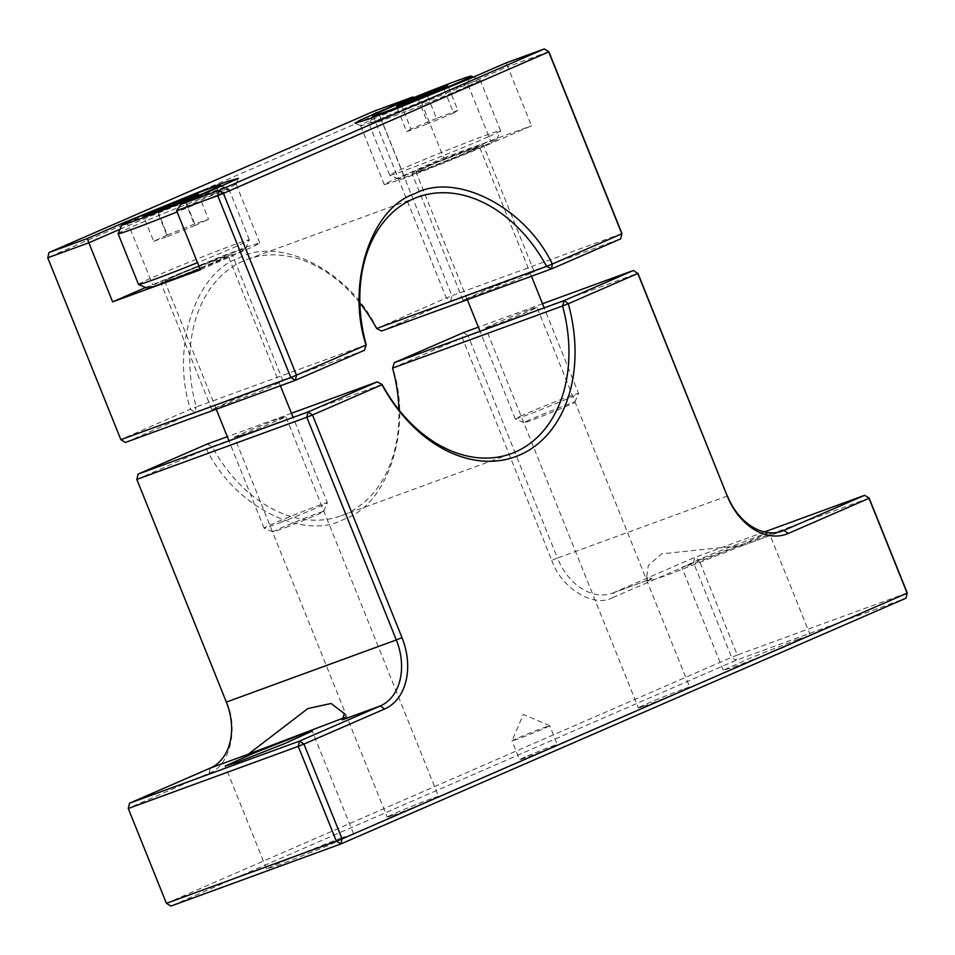 <?xml version="1.0" encoding="UTF-8"?>
<svg xmlns="http://www.w3.org/2000/svg" width="955" height="955" viewBox="0 0 955 955"><rect width="100%" height="100%" fill="white"/><g stroke="black" fill="none" stroke-linecap="round" stroke-linejoin="round"><path stroke-width="0.72" stroke-dasharray="4.78 3.58" d="M341.496 837.798L293.006 856.922L266.552 868.955L278.693 865.099L327.183 845.975L353.637 833.942L341.496 837.798M241.651 434.967C217.668 443.8 256.764 426.801 278.669 418.875C302.651 410.029 263.544 427.04 241.651 434.967L234.488 437.235L387.181 817.074L394.343 814.806C416.237 806.88 455.344 789.869 431.362 798.714C409.468 806.641 370.349 823.652 394.343 814.806M492.828 325.727C468.845 334.56 507.941 317.561 529.846 309.623C553.828 300.789 514.733 317.8 492.828 325.727L485.677 327.995L638.37 707.834L645.52 705.566C667.414 697.639 706.533 680.629 682.538 689.462C660.645 697.401 621.538 714.412 645.52 705.566M727.424 495.955L557.445 558.078A54.184 39.501 69.9 0 0 612.298 593.198A54.184 39.501 69.9 0 0 613.898 592.566L651.871 578.682L646.666 577.047L648.35 565.432L661.612 553.852L743.444 545.269L780.641 531.613M651.871 578.682L648.242 580.986L654.139 579.613L669.777 574.158L745.903 544.314M768.799 532.675L739.528 545.723L694.034 563.605L681.882 567.461L709.219 555.07L767.88 532.568M798.189 639.17L749.699 658.305L723.245 670.326L735.398 666.483L783.876 647.359L810.329 635.326L798.189 639.17M525.381 756.909C507.105 764.8 534.705 754.725 551.501 747.359C569.777 739.468 542.177 749.556 525.381 756.909L519.592 759.714L512.011 740.877A20.318 0.609 158.1 0 1 512.011 740.853A20.318 0.609 158.1 0 1 517.801 738.072A20.318 0.609 158.1 0 1 537.892 729.871A20.318 0.609 158.1 0 1 549.698 725.705A20.318 0.609 158.1 0 1 549.722 725.716A20.318 0.609 158.1 0 1 543.932 728.522A20.318 0.609 158.1 0 1 523.579 736.818A20.318 0.609 158.1 0 1 512.011 740.877M342.296 719.843L345.925 717.539L344.504 717.635M278.669 418.875L285.82 416.595L438.512 796.446M291.454 413.264L227.302 436.71M382.119 384.447L212.141 446.57A136.517 99.523 69.9 0 0 341.257 515.76A136.517 99.523 69.9 0 0 398.892 409.85M529.846 309.623L537.008 307.355L689.701 687.194L682.538 689.462M542.512 303.714L478.36 327.159M136.828 479.386L212.141 446.57L207.235 444.039L206.447 448.91C233.724 506.019 303.272 541.509 344.122 519.186C388.1 504.622 412.656 428.186 392.732 367.89L467.926 335.384L463.414 332.627L462.244 337.664L551.763 560.358L557.445 558.078L467.926 335.384L637.904 273.249M764.43 531.935L694.631 557.445L613.898 592.566L612.728 597.603C593.855 608.24 561.254 588.34 551.763 560.358M907.25 592.912L737.272 655.046L699.144 560.215L869.122 498.08M438.512 796.434L431.362 798.714M551.501 747.359L557.29 744.554L549.722 725.716M128.28 808.491L166.516 903.072L170.921 906.08L735.983 660.323L905.961 598.2M612.728 597.603L699.144 560.215L694.631 557.445L693.461 562.495L731.59 657.327L735.983 660.323L737.272 655.046L731.59 657.327L166.397 903.323M210.291 768.095L209.121 773.132L128.388 808.24L129.558 803.203M209.121 773.132C229.678 766.626 238.941 728.51 226.454 701.83L226.347 702.08M138.105 474.098L136.935 479.135L226.454 701.83M394.284 362.685L392.565 368.105M170.79 279.624L160.858 282.764L182.477 272.939L232.053 254.149L210.434 263.986L170.79 279.624M273.094 384.101L233.462 399.739L211.843 409.576L261.395 390.786L283.026 380.961L273.094 384.101M421.979 170.384L412.047 173.524L433.666 163.699L483.23 144.909L461.611 154.746L421.979 170.384M524.283 274.861L484.651 290.499L463.02 300.336L512.584 281.546L534.203 271.709L524.283 274.861M376.365 113.693L379.995 116.164A68.271 2.041 -21.9 0 0 360.536 125.583A68.271 2.041 -21.9 0 0 360.596 125.63A68.271 2.041 -21.9 0 0 378.204 119.984A68.271 2.041 -21.9 0 0 467.771 84.076L491.527 143.178L531.493 125.797L507.738 66.707L548.839 51.677M376.64 328.496L446.283 297.972L373.166 116.092L419.949 98.783L443.705 157.885L389.604 181.641L384.292 184.685L401.96 179.086C422.17 171.828 470.361 152.502 491.527 143.178M359.88 303.093A136.517 99.523 69.9 0 0 247.536 259.306A136.517 99.523 69.9 0 0 196.217 406.973L366.207 344.839M364.488 350.258L194.51 412.381L196.205 406.973L190.487 409.218L194.51 412.381L125.38 442.452L120.975 439.443L190.487 409.218C170.563 348.921 195.118 272.485 239.096 257.922C279.946 235.587 349.494 271.089 376.771 328.198L381.558 331.027L450.688 300.968L620.666 238.846M621.944 233.557L451.966 295.692L446.283 297.972L450.688 300.968L451.966 295.692L378.849 113.812L374.336 111.055L373.166 116.092L47.857 257.564L120.867 439.682M47.75 257.802L49.039 252.526M200.383 269.799L254.484 246.032L259.796 243L248.789 246.199L221.858 256.238L145.638 287.515M443.705 157.885L531.493 125.797M120.008 229.236L128.806 225.404A68.271 2.041 158.1 0 1 197.172 197.506A68.271 2.041 158.1 0 1 236.04 183.897A68.271 2.041 158.1 0 1 236.04 183.969A68.271 2.041 158.1 0 1 216.594 193.328L176.627 210.697M414.231 97.422L419.949 98.783L379.995 116.164L403.75 175.254M506.007 62.923L507.738 66.707L467.771 84.076L468.953 79.038M279.946 522.695A34.129 1.015 -21.9 0 0 327.386 502.712A34.129 1.015 -21.9 0 0 327.398 502.676A34.129 1.015 -21.9 0 0 311.509 508.108A34.129 1.015 -21.9 0 0 279.708 520.893A34.129 1.015 -21.9 0 0 264.058 528.139A34.129 1.015 -21.9 0 0 264.081 528.163A34.129 1.015 -21.9 0 0 279.946 522.695M212.237 261.169A34.129 1.015 158.1 0 1 228.126 255.725A34.129 1.015 158.1 0 1 212.476 262.971A34.129 1.015 158.1 0 1 180.674 275.744A34.129 1.015 158.1 0 1 164.785 281.188A34.129 1.015 158.1 0 1 180.435 273.942A34.129 1.015 158.1 0 1 212.237 261.169M285.605 527.53A27.361 0.812 -21.9 0 0 323.638 511.51A27.361 0.812 -21.9 0 0 310.9 515.843A27.361 0.812 -21.9 0 0 285.079 526.217A27.361 0.812 -21.9 0 0 272.891 531.911A27.361 0.812 -21.9 0 0 285.605 527.53M147.357 288.243A52.955 1.576 158.1 0 1 170.957 277.237A52.955 1.576 158.1 0 1 220.939 257.146A52.955 1.576 158.1 0 1 245.59 248.766A52.955 1.576 158.1 0 1 199.965 268.749M138.511 284.459A59.723 1.779 158.1 0 1 165.884 271.781A59.723 1.779 158.1 0 1 221.548 249.422A59.723 1.779 158.1 0 1 249.351 239.896A59.723 1.779 158.1 0 1 249.339 239.956A59.723 1.779 158.1 0 1 197.518 262.661M118.122 233.653A59.723 1.779 158.1 0 1 201.147 198.676A59.723 1.779 158.1 0 1 228.902 189.114A59.723 1.779 158.1 0 1 228.949 189.15A59.723 1.779 158.1 0 1 177.117 211.915M198.437 194.14L208.536 219.256L194.772 223.959L185.234 200.228M194.772 223.959L167.352 234.978L157.814 211.27M167.352 234.978L153.683 241.293L143.584 216.164M153.683 241.293L167.435 236.589L157.336 211.461M167.435 236.589L194.868 225.571L184.769 200.454M194.868 225.571L208.536 219.256M522.254 415.377A34.129 1.015 -21.9 0 0 515.246 418.899A34.129 1.015 -21.9 0 0 515.27 418.911A34.129 1.015 -21.9 0 0 536.996 411.187A34.129 1.015 -21.9 0 0 571.568 396.946A34.129 1.015 -21.9 0 0 578.575 393.472A34.129 1.015 -21.9 0 0 578.575 393.436A34.129 1.015 -21.9 0 0 557.266 400.969A34.129 1.015 -21.9 0 0 522.254 415.377M472.295 150.007A34.129 1.015 158.1 0 1 437.283 164.415A34.129 1.015 158.1 0 1 415.974 171.948A34.129 1.015 158.1 0 1 422.981 168.426A34.129 1.015 158.1 0 1 457.994 154.018A34.129 1.015 158.1 0 1 479.303 146.485A34.129 1.015 158.1 0 1 472.295 150.007M529.667 419.83A27.361 0.812 -21.9 0 0 524.068 422.671A27.361 0.812 -21.9 0 0 541.497 416.464A27.361 0.812 -21.9 0 0 569.204 405.063A27.361 0.812 -21.9 0 0 574.815 402.27A27.361 0.812 -21.9 0 0 558.09 408.143A27.361 0.812 -21.9 0 0 529.667 419.83M485.904 144.921A52.955 1.576 158.1 0 1 432.269 167.006A52.955 1.576 158.1 0 1 398.545 179.003A52.955 1.576 158.1 0 1 409.373 173.512A52.955 1.576 158.1 0 1 464.393 150.89A52.955 1.576 158.1 0 1 496.767 139.514A52.955 1.576 158.1 0 1 485.904 144.921M488.268 136.816A59.723 1.779 158.1 0 1 427.78 161.729A59.723 1.779 158.1 0 1 389.736 175.254A59.723 1.779 158.1 0 1 389.7 175.219A59.723 1.779 158.1 0 1 401.96 169.059A59.723 1.779 158.1 0 1 463.235 143.847A59.723 1.779 158.1 0 1 500.527 130.656A59.723 1.779 158.1 0 1 500.527 130.716A59.723 1.779 158.1 0 1 488.268 136.816M467.866 86.069A59.723 1.779 158.1 0 1 406.591 111.281A59.723 1.779 158.1 0 1 369.299 124.472A59.723 1.779 158.1 0 1 369.299 124.413A59.723 1.779 158.1 0 1 381.558 118.313A59.723 1.779 158.1 0 1 442.058 93.399A59.723 1.779 158.1 0 1 480.09 79.874A59.723 1.779 158.1 0 1 480.126 79.91A59.723 1.779 158.1 0 1 467.866 86.069M417.968 98.544L428.067 123.672L453.649 113.06L443.55 87.932M453.649 113.06L457.875 110.422L447.776 85.293M457.875 110.422L436.519 118.396L427.016 94.784M436.519 118.396L410.937 129.02L401.207 104.811M410.937 129.02L406.711 131.647L396.612 106.53M406.711 131.647L428.067 123.672M125.189 222.933L128.806 225.404L152.561 284.506M217.764 188.278L216.594 193.328L240.35 252.418M266.552 868.955L225.201 766.101M723.245 670.326L681.894 567.461M549.698 725.705L523.292 714.447L512.011 740.853M341.257 515.76L511.235 453.637M612.298 593.198L651.131 579.005M743.444 545.269L782.276 531.076M353.637 833.942L312.285 731.088M345.925 717.539L344.349 713.612M648.242 580.986L646.666 577.047M810.329 635.326L768.99 532.472M211.843 409.576L160.858 282.764M463.02 300.336L412.047 173.524M247.536 259.306L417.514 197.184M283.026 380.961L232.053 254.149M534.203 271.721L483.23 144.909M259.796 243L236.04 183.897M360.596 125.63L354.962 123.231M236.04 183.969L238.44 178.334M384.292 184.685L360.536 125.583M323.638 511.51L327.386 502.712L293.125 417.442M280.4 385.784L228.126 255.725M245.59 248.766L249.339 239.956M249.351 239.896L228.949 189.15M222.288 186.297L228.902 189.114M264.058 528.139L228.985 440.888M216.26 409.229L164.785 281.188M272.891 531.911L264.081 528.163M515.246 418.899L480.043 331.349M467.317 299.679L415.974 171.948M524.068 422.671L515.27 418.911M398.545 179.003L389.736 175.254M389.7 175.219L369.299 124.472M372.128 117.799L369.299 124.413M574.815 402.27L578.575 393.472L544.195 307.904M531.469 276.234L479.303 146.485M496.767 139.514L500.527 130.716M500.527 130.656L480.126 79.91M473.489 77.069L480.09 79.874"/><path stroke-width="1.43" d="M237.341 762.233L225.189 766.077L252.442 753.722L300.145 734.92L312.285 731.064L285.044 743.432L237.341 762.233M384.674 708.968L303.941 744.076L342.069 838.908L907.143 593.162L869.014 498.331L788.281 533.439A58.518 42.653 -110.1 0 1 727.316 496.194L637.797 273.5L568.285 303.726A140.851 102.674 -110.1 0 1 519.675 455.022A140.851 102.674 -110.1 0 1 382 384.746L312.488 414.971L402.007 637.677A58.518 42.653 -110.1 0 1 384.674 708.968L380.269 705.972L299.548 741.08L303.941 744.076L298.258 746.356L336.375 841.188L342.069 838.908L340.899 843.945L905.961 598.2L907.25 592.912L869.122 498.08L864.609 495.323L783.876 530.431L788.281 533.439M344.504 717.635L248.276 754.211L307.796 708.586L331.099 703.477L344.349 713.612L342.296 719.843L380.269 705.972A54.184 39.501 69.9 0 0 396.325 639.946L402.007 637.677M377.213 381.905L308.083 411.975L312.488 414.971L306.806 417.251L396.325 639.946L226.347 702.08A54.184 39.501 69.9 0 1 210.291 768.095L129.558 803.203L299.548 741.08L298.258 746.356L128.28 808.491L166.397 903.323L336.375 841.188L340.899 843.945L170.921 906.08L166.397 903.323M398.892 409.85A136.517 99.523 69.9 0 0 392.577 368.105L562.555 305.97A136.517 99.523 69.9 0 1 511.235 453.637A136.517 99.523 69.9 0 1 382.119 384.447L377.201 381.916L291.454 413.264M478.36 327.159L463.414 332.627L394.284 362.685L564.262 300.562L562.555 305.97L568.285 303.726L564.262 300.562L633.392 270.492L542.512 303.714M637.797 273.5L633.392 270.492L637.797 273.5M727.316 496.194L637.904 273.249M727.424 495.955A54.184 39.501 69.9 0 0 782.276 531.076A54.184 39.501 69.9 0 0 783.876 530.431L780.641 531.613M227.302 436.71L207.235 444.039L138.105 474.098L308.083 411.975L306.806 417.251L136.828 479.386L226.347 702.08M382.119 384.447L377.213 381.916M767.88 532.568L768.799 532.675M869.122 498.08L864.609 495.323L764.43 531.935M905.961 598.2L907.25 592.912M129.558 803.203L128.28 808.491M138.105 474.098L136.828 479.386M394.284 362.685L392.565 368.105M621.944 233.557L620.666 238.846L621.944 233.557L548.839 51.677L544.314 48.92L219.017 190.403L223.41 193.399L217.728 195.679L290.845 377.559L120.867 439.682L125.38 442.452L295.358 380.317L290.845 377.559L366.04 345.053C346.116 284.757 370.659 208.321 414.649 193.758C455.499 171.434 525.047 206.925 552.324 264.034L621.836 233.808L548.719 51.928L223.41 193.399L296.528 375.279L295.358 380.317L364.488 350.258L366.207 344.839A136.517 99.523 -110.1 0 1 417.514 197.184A136.517 99.523 -110.1 0 1 546.63 266.373L376.64 328.496A136.517 99.523 69.9 0 0 359.88 303.093M366.219 344.827L364.595 349.888M620.666 238.846L551.536 268.904L546.63 266.373L552.324 264.034L551.536 268.904L381.558 331.027L376.64 328.496M120.867 439.682L47.75 257.802L49.039 252.526L374.336 111.055L412.644 97.052L414.231 97.422M145.638 287.515L112.606 301.876L200.383 269.799L176.627 210.697L217.728 195.679L219.017 190.403L180.71 204.406L176.627 210.697M112.606 301.876L88.851 242.785L47.75 257.802M49.039 252.526L87.347 238.523L124.401 222.408L199.01 192.003L227.505 181.414L238.44 178.334L180.71 204.406M548.839 51.677L544.314 48.92L506.007 62.923L468.953 79.038L396.158 108.739L367.389 119.494L354.962 123.231L360.166 120.139L412.644 97.052M87.347 238.523L88.851 242.785L120.008 229.236M199.965 268.749A52.955 1.576 158.1 0 1 171.972 279.767A52.955 1.576 158.1 0 1 147.357 288.243L138.559 284.495A59.723 1.779 158.1 0 1 138.511 284.459L118.11 233.712A59.723 1.779 158.1 0 1 118.122 233.653L121.882 224.855A52.955 1.576 158.1 0 1 195.5 193.841A52.955 1.576 158.1 0 1 220.104 185.366A52.955 1.576 158.1 0 1 196.503 196.372A52.955 1.576 158.1 0 1 146.521 216.463A52.955 1.576 158.1 0 1 121.882 224.855M197.518 262.661A59.723 1.779 158.1 0 1 166.313 274.933A59.723 1.779 158.1 0 1 138.559 284.495M177.117 211.915A59.723 1.779 158.1 0 1 145.912 224.186A59.723 1.779 158.1 0 1 118.11 233.712M157.253 209.849L198.437 194.14L157.336 211.461L143.584 216.164L157.253 209.849L157.814 211.27M185.234 200.228L184.673 198.843M460.453 81.617A52.955 1.576 158.1 0 1 405.433 104.238A52.955 1.576 158.1 0 1 373.059 115.615A52.955 1.576 158.1 0 1 383.922 110.207A52.955 1.576 158.1 0 1 437.557 88.123A52.955 1.576 158.1 0 1 471.281 76.125A52.955 1.576 158.1 0 1 460.453 81.617M447.776 85.293L443.55 87.932L396.612 106.53L400.837 103.892L447.776 85.293M427.016 94.784L426.408 93.28M401.207 104.811L400.837 103.892M248.276 754.211L210.291 768.095M375.59 113.168L376.365 113.693M125.189 222.933L124.401 222.408M293.125 417.442L280.4 385.784M220.104 185.366L222.288 186.297M228.985 440.888L216.26 409.229M480.043 331.349L467.317 299.679M373.059 115.615L372.128 117.799M544.195 307.904L531.469 276.234M471.281 76.125L473.489 77.069"/></g></svg>

